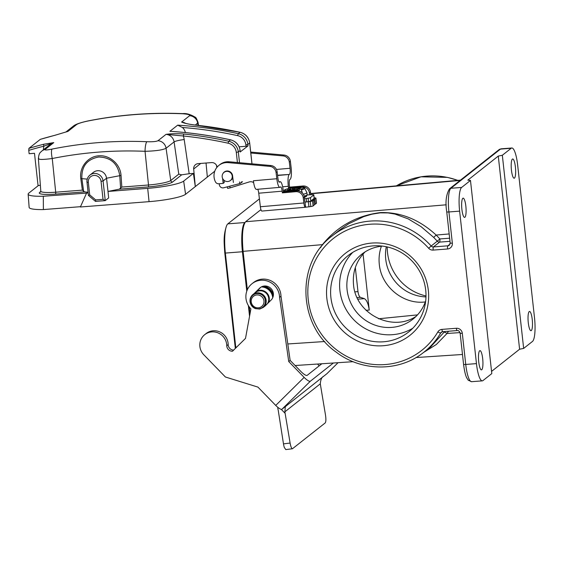 <?xml version="1.0" encoding="UTF-8"?>
<svg xmlns="http://www.w3.org/2000/svg" width="563" height="563" viewBox="0 0 563 563"><rect width="100%" height="100%" fill="white"/><g stroke="black" fill="none" stroke-linecap="round" stroke-linejoin="round"><path stroke-width="0.84" d="M241.534 181.8L240.683 183.172L239.747 183.587L239.571 181.969M219.239 183.735L219.373 184.812A3.441 3.322 -128.3 0 0 223.666 187.782L239.747 183.587M237.424 162.524L236.298 152.369A10.331 9.972 51.7 0 0 228.064 143.185A411.588 397.211 -128.3 0 0 183.285 135.979L166.008 134.374C171.011 133.628 176.93 133.508 183.756 134.015L183.285 135.979A17.221 16.623 51.7 0 1 184.207 139.561L189.168 173.728L193.398 173.397L195.312 186.578L193.679 169.02A5.166 4.983 51.7 0 1 198.148 163.629L211.547 162.594A5.166 4.983 51.7 0 1 217.114 167.127M232.885 178.267A5.166 4.983 51.7 0 1 231.9 179.323L230.415 180.498A5.166 4.983 51.7 0 1 223.3 179.541A5.166 4.983 51.7 0 1 224.546 172.025A5.166 4.983 51.7 0 1 230.415 180.498M105.253 200.618L103.036 199.33L101.051 181.37A6.545 6.313 -128.3 0 0 93.979 175.431A6.545 6.313 -128.3 0 0 88.321 182.363L89.707 194.875L88.426 195.474L87.005 182.215A8.269 7.981 51.7 0 1 98.089 174.143A8.269 7.981 51.7 0 1 103.078 180.962L105.253 200.618L108.666 197.923L107.997 191.441L147.696 188.359A30.529 4.349 -6.3 0 0 183.665 181.096L185.579 194.277L207.346 177.064L206.037 163.017M183.32 122.572C185.136 123.03 185.487 123.811 195.143 125.035L195.087 125.056C188.64 124.247 184.143 123.248 181.582 122.058L183.7 122.699M185.382 123.234A8.614 8.311 51.7 0 0 181.582 122.058L189.618 115.711C190.16 114.739 187.711 114.085 182.285 113.74C150.251 112.452 118.659 114.908 87.518 121.101C82.043 122.291 78.44 123.417 76.709 124.479L68.003 131.362L55.181 135.226A413.312 398.878 -128.3 0 0 40.325 139.343L40.388 139.328M28.924 148.358A413.312 398.878 51.7 0 1 43.78 144.234L53.774 142.608L43.893 146.162A411.588 397.211 -128.3 0 0 28.762 150.37L28.924 148.358L40.325 139.343M45.068 149.491A8.614 8.311 -128.3 0 0 41.824 151.032L50.536 144.149A8.614 8.311 -128.3 0 1 53.774 142.608L45.068 149.491C44.498 150.251 46.856 150.11 52.134 149.068C83.338 142.833 114.922 140.384 146.901 141.714C152.531 141.904 156.218 141.573 157.978 140.729L166.008 134.374A8.614 8.311 -128.3 0 1 174.094 141.904L166.064 148.259C162.813 149.99 155.803 151.004 145.043 151.306C113.733 149.997 82.803 152.404 52.253 158.513C42.077 159.836 37.58 159.716 38.763 158.147M206.072 163.376L206.579 162.974M189.168 173.728L181.68 174.826L172.602 182.004A20.606 2.935 173.7 0 1 148.322 186.909L119.286 189.161L107.997 191.441L106.541 178.232A8.269 7.981 -128.3 0 0 93.374 172.369L89.911 175.1C87.708 176.958 86.723 179.351 86.962 182.271L88.321 182.363M88.145 192.982L43.309 196.248A30.529 4.349 -6.3 0 1 28.15 194.144A30.529 4.349 -6.3 0 1 28.804 193.123L38.502 185.452L40.374 185.311M88.067 192.257L84.57 191.863L55.533 194.115A20.606 2.935 173.7 0 1 39.727 192.321L40.803 191.469M183.665 181.096L193.398 173.397M86.561 193.109L80.382 206.987L149.061 201.653L147.696 188.359M207.346 177.064L214.77 171.201M185.579 194.277A31 4.42 173.7 0 1 149.061 201.653M80.516 206.684L43.386 209.57A31 4.42 173.7 0 1 29.142 207.409L28.15 194.144M240.246 151.904L248.051 145.859L246.017 146.267L245.855 144.811A10.331 9.972 -128.3 0 0 237.621 135.634A411.588 397.211 -128.3 0 0 182.384 127.477A8.614 8.311 51.7 0 1 185.361 132.565M198.486 125.394L198.077 122.586L195.403 125.063M43.309 196.248L43.386 209.57M28.762 150.37L29.135 153.713L34.491 153.298L38.08 185.79M52.134 149.068A8.614 1.992 78.6 0 0 52.253 158.513L55.702 192.201L82.374 190.132L84.57 191.863M146.901 141.714A8.614 1.766 92.4 0 0 145.043 151.306L148.498 184.995A18.889 2.688 -6.3 0 0 170.744 180.498L178.781 174.15L181.68 174.826M182.285 113.74A8.614 1.703 -87.6 0 1 182.581 113.627L182.581 113.627C150.525 112.326 118.92 114.782 87.744 120.996L87.744 120.996C80.157 122.685 75.4 124.36 73.472 126.021L73.472 126.021A8.614 8.311 -128.3 0 1 76.709 124.479M66.455 131.862L68.003 131.362A8.614 8.311 51.7 0 0 66.701 131.77M43.78 144.234A1.724 0.415 75.6 0 0 43.893 146.162A13.779 13.294 51.7 0 0 43.457 149.751M40.36 139.328L55.216 135.204A1.724 0.415 75.6 0 0 55.181 135.226M239.12 146.802L246.017 146.267M171.356 131.39L169.899 131.299L177.69 125.141A413.312 398.878 51.7 0 1 238.283 133.691L240.049 132.291A413.312 398.878 -128.3 0 0 195.087 125.056M182.384 127.477L177.69 125.141M119.286 189.161L121.826 187.064L148.498 184.995A1.724 0.38 85.6 0 1 148.322 186.909M120.616 188.429L119.743 175.565C117.709 163.53 110.707 157.351 98.743 157.021C87.054 159.195 81.431 166.359 81.867 178.506L83.62 191.3M89.707 194.875L95.689 199.9L95.464 201.385L88.461 195.424M95.464 201.385L105.07 200.632M253.653 182.658A5.166 4.983 -128.3 0 0 249.402 181.891L230.232 187.845L227.67 188.38L227.163 186.874M306.666 201.934L306.265 198.549L308.144 198.239A3.441 0.486 -6.8 0 0 310.431 197.613L310.832 200.998A3.441 0.486 173.2 0 1 308.545 201.624L304.921 202.082M304.513 198.697L306.265 198.549M307.138 194.981L312.69 194.643A3.441 0.486 -6.8 0 1 313.823 194.868A3.441 0.486 -6.8 0 1 313.746 194.988L310.431 197.613M313.823 194.868L314.224 198.253A3.441 0.486 173.2 0 1 314.154 198.373L313.746 194.988M310.832 200.998L314.154 198.373M322.775 244.919A2.759 0.718 33.6 0 0 322.416 244.652L243.103 251.337C241.724 235.686 242.562 225.812 245.609 221.731L260.261 210.147L261.091 210.076M278.903 181.835L280.212 181.715A10.331 2.287 85 0 1 283.231 190.336L283.435 192.025L296.821 190.864A6.89 6.65 51.7 0 1 304.316 197.057L304.928 202.131L310.22 201.484A3.441 0.486 -6.8 0 0 312.507 200.85L313.619 199.956L312.458 199.745L314.724 199.098L315.329 204.172L316.434 203.306A3.441 0.486 -6.8 0 0 316.505 203.187L315.899 198.106A3.441 0.486 -6.8 0 0 314.766 197.887L314.182 197.88M315.329 204.172L314.428 199.189M314.161 204.453L315.034 204.27M314.21 205.016L313.605 199.978M304.316 197.057L303.26 197.894L303.865 202.976A5.166 1.14 85 0 0 305.371 207.283A5.166 1.14 85 0 0 305.533 207.212L310.825 206.558A3.441 0.486 -6.8 0 0 313.112 205.931L314.21 205.059M243.103 251.337L247.347 289.734M249.24 306.905L250 313.788M263.984 286.067C268.664 287.172 271.809 290.022 273.421 294.618M511.823 147.999A20.669 4.546 85.6 0 0 511.183 148.266L500.458 149.104L450.907 188.274A2.759 2.66 51.7 0 0 449.499 188.823L499.05 149.652L501.105 148.829L511.823 147.999A20.669 4.546 85.6 0 1 517.671 165.24L534.505 317.722A20.669 4.546 85.6 0 1 532.507 341.417L523.653 348.413L519.6 349.229L491.555 371.397M459.626 211.132L448.908 211.962A20.669 4.546 85.6 0 1 450.907 188.274L461.632 187.444A20.669 4.546 85.6 0 0 459.626 211.132L476.46 363.614A20.669 4.546 85.6 0 0 482.308 380.862A20.669 4.546 85.6 0 0 482.955 380.588L491.802 373.593L470.478 180.449L467.832 180.146L498.276 156.085L519.6 349.229M428.344 290.459A52.183 50.36 -128.3 0 0 371.925 243.061A52.183 50.36 -128.3 0 0 326.843 298.341A52.183 50.36 -128.3 0 0 383.262 345.731A52.183 50.36 -128.3 0 0 428.344 290.459M449.992 241.323L439.562 242.104A2.759 0.647 85.7 0 0 439.872 238.944L437.289 241.175L433.707 237.424L421.11 226.678L408.252 218.901L395.05 214.095L388.034 212.913L380.208 212.849L371.861 214.193L363.747 216.621L348.603 223.821L339.953 229.753M430.723 346.794L444.707 331.53M461.632 187.444L470.478 180.449M482.688 358.694A9.641 2.118 -94.4 0 1 481.456 369.87A9.641 2.118 -94.4 0 1 478.726 361.826A9.641 2.118 -94.4 0 1 479.965 350.643A9.641 2.118 -94.4 0 1 482.688 358.694M465.854 206.206A9.641 2.118 -94.4 0 1 464.623 217.388A9.641 2.118 -94.4 0 1 461.892 209.337A9.641 2.118 -94.4 0 1 463.124 198.162A9.641 2.118 -94.4 0 1 465.854 206.206M498.276 156.085L502.33 155.261L523.653 348.413M502.33 155.261L511.183 148.266M532.239 319.517A9.641 2.118 -94.4 0 1 531.008 330.699A9.641 2.118 -94.4 0 1 528.277 322.648A9.641 2.118 -94.4 0 1 529.516 311.466A9.641 2.118 -94.4 0 1 532.239 319.517M515.405 167.035A9.641 2.118 -94.4 0 1 514.174 178.211A9.641 2.118 -94.4 0 1 511.443 170.167A9.641 2.118 -94.4 0 1 512.682 158.984A9.641 2.118 -94.4 0 1 515.405 167.035M444.179 332.304A2.759 0.718 -145.4 0 1 447.022 333.465L436.36 344.479L423.587 352.438M320.495 247.706L322.416 244.652C337.392 226.277 356.71 215.587 380.384 212.596C400.638 212.005 419.231 219.486 436.156 235.053L439.872 238.944L449.647 238.205M433.707 237.424L436.156 235.053L449.175 233.948M354.95 291.852L357.984 291.62L355.323 267.552M357.984 291.62C358.434 294.738 359.236 296.638 360.383 297.32L364.388 298.657C366.71 300.023 368.329 303.823 369.237 310.065L363.051 254.033M425.332 301.923C403.558 304.893 381.278 286.722 379.307 264.385C378.639 258.107 379.342 252.048 381.411 246.2M365.049 251.914C356.245 260.972 352.403 271.922 353.529 284.765C355.668 313.971 392.362 332.473 416.12 316.322M425.698 300.853A41.331 39.889 51.7 0 1 412.925 319.151A41.331 39.889 51.7 0 1 372.044 323.95A41.331 39.889 51.7 0 1 347.097 289.854A41.331 39.889 51.7 0 1 361.657 254.307A41.331 39.889 51.7 0 1 382.418 246.101M330.903 297.517A48.735 47.032 51.7 0 1 348.075 255.609A48.735 47.032 51.7 0 1 415.198 264.666A48.735 47.032 51.7 0 1 408.527 332.071A48.735 47.032 51.7 0 1 360.32 337.723A48.735 47.032 51.7 0 1 330.903 297.517M412.799 328.229A48.735 47.032 51.7 0 1 339.89 290.409A48.735 47.032 51.7 0 1 352.797 252.337M386.295 246.735A41.331 39.889 -128.3 0 0 385.746 259.297A41.331 39.889 -128.3 0 0 425.98 296.933M387.238 246.939A48.735 47.032 -128.3 0 0 425.994 295.962M246.777 291.177L242.421 251.745A25.49 5.602 -94.4 0 1 244.891 222.533L244.947 222.491M260.592 210.119L260.993 209.802M249.55 316.279L248.367 305.575M235.841 347.934A25.49 5.602 -94.4 0 1 235.742 347.104L225.362 253.076A25.49 5.602 -94.4 0 1 226.544 225.854A25.49 5.602 -94.4 0 1 227.832 223.856L259.332 198.95A25.49 5.602 85.6 0 1 259.423 198.887M251.232 301.874A6.545 6.313 -128.3 0 0 261.394 306.708A6.545 6.313 -128.3 0 0 260.162 295.554A6.545 6.313 -128.3 0 0 251.232 301.874M314.724 199.098L315.829 198.225A3.441 0.486 -6.8 0 0 315.899 198.106M305.371 207.283L261.865 211.062A5.166 1.14 -95 0 1 260.359 206.748L303.865 202.976M303.26 197.894A6.89 6.65 -128.3 0 0 295.758 191.701L282.373 192.863L282.169 191.174L258.741 193.208L260.359 206.748M258.741 193.208A5.166 1.14 85 0 0 257.713 189.267M279.825 187.345L256.404 189.386A10.331 2.287 -95 0 1 254.279 185.621L254.279 185.621A10.331 2.287 -95 0 1 253.385 180.765L276.813 178.731A10.331 2.287 85 0 0 279.825 187.345A10.331 2.287 85 0 0 280.149 187.212L280.501 186.93A5.166 1.14 -95 0 1 280.663 186.867A5.166 1.14 -95 0 1 282.169 191.174M280.212 181.715A10.331 2.287 85 0 0 279.895 181.856L279.537 182.131A5.166 1.14 -95 0 1 279.382 182.201A5.166 1.14 -95 0 1 277.869 177.894L277.13 171.708L276.074 172.545L276.813 178.731M310.48 192.187L309.418 193.025A6.89 6.65 -128.3 0 0 301.916 186.832L302.978 185.994A6.89 6.65 51.7 0 1 310.48 192.187L310.776 194.664M302.978 185.994L289.593 187.155L289.389 185.466A5.166 1.14 -95 0 1 289.846 179.548L290.198 179.266A10.331 2.287 85 0 0 291.106 167.429L290.367 161.243A6.89 6.65 -128.3 0 0 284.041 155.057L250.697 152.066M309.418 193.025L309.622 194.77M277.58 175.48L289.234 174.467A10.331 2.287 85 0 0 288.326 186.304L288.53 188L301.916 186.832M304.998 202.075L305.603 207.156M308.341 201.786L308.946 206.867M289.234 174.467L277.552 175.234M289.593 187.155L288.53 188M276.461 169.449L290.051 168.267L289.312 162.081A6.89 6.65 -128.3 0 0 282.985 155.895L250.802 153.009M290.051 168.267A5.166 1.14 -95 0 1 289.593 174.185M282.373 192.863L283.435 192.025M222.997 173.481A5.25 5.067 51.7 0 1 232.582 175.733L233.392 182.503M276.074 172.545A6.89 6.65 -128.3 0 0 269.747 166.359L228.212 162.637A13.779 13.294 -128.3 0 0 218.937 165.367A13.779 13.294 -128.3 0 0 215.397 181.786A3.441 3.322 -128.3 0 0 218.824 183.77L223.18 183.39L222.582 178.337M218.937 165.367L219.992 164.53A13.779 13.294 51.7 0 1 229.275 161.792L270.803 165.522A6.89 6.65 51.7 0 1 277.13 171.708M223.18 183.39L224.243 182.553L223.968 180.244M290.353 190.118L290.198 189.499L290.761 189.055L288.918 188.936A7.059 0.992 173.2 0 1 289.164 188.865L289.199 188.957M291.177 189.928L290.958 189.238M298.671 190.963L297.904 189.759L296.581 189.625A7.059 0.992 173.2 0 1 296.222 189.682L293.597 189.506L289.818 190.238A7.059 0.992 173.2 0 1 287.559 190.005L290.198 189.499M302.359 192.968L301.388 189.879L300.776 189.161L299.446 189.027A7.059 0.992 173.2 0 0 299.699 188.957L297.651 188.654L301.05 187.887A7.059 0.992 173.2 0 0 298.791 187.655L298.7 188.338M297.651 188.654L297.581 189.724M296.708 189.64L296.441 188.19L298.791 187.655M295.103 189.513L295.012 188.387L296.441 188.19M297.855 188.837L297.785 189.745M299.446 189.027L299.178 190.625L297.827 189.407M293.956 189.499L293.795 188.422L295.012 188.387M293.787 188.992L293.14 189.569M292.697 189.963L292.387 188.211L293.795 188.422M292.57 189.647L292.028 188.267A7.059 0.992 173.2 0 1 292.387 188.211M301.388 189.879A10.423 1.464 173.2 0 0 304.71 188.309C305.111 187.901 304.111 187.542 301.705 187.233L290.628 188.133L290.226 189.02M292.028 188.267L290.621 188.133M289.164 188.865L287.841 188.732L287.383 189.351M304.71 188.309L306.856 192.511A12.055 1.696 173.2 0 1 306.884 192.595A12.055 1.696 173.2 0 1 303.351 194.249M338.06 362.685L326.906 373.698L323.542 376.358C321.74 377.154 320.657 379.645 320.291 383.825L325.498 415.072C326.097 419.217 325.998 421.842 325.21 422.926L292.443 448.76C291.557 448.57 290.775 446.67 290.107 443.053L284.871 411.827L285.314 406.577L281.957 409.238L310.354 381.207A6.89 1.795 -134.6 0 1 304.14 377.386L275.736 405.416A6.89 1.795 45.4 0 0 281.957 409.238M277.833 407.345A6.89 6.65 -128.3 0 0 278.178 409.963L283.485 443.876A6.89 1.555 82.9 0 0 284.315 447.444L285.786 449.591L292.436 448.76M320.291 383.825L284.871 411.827M317.518 364.043A6.89 1.795 -134.6 0 1 319.137 365.887M321.825 363.761L307.166 375.352A6.89 1.795 45.4 0 1 300.952 371.531L290.149 360.426L288.735 361.545L304.14 377.386M275.736 405.416L257.931 387.105L225.418 377.006L203.82 354.789A13.779 13.294 51.7 0 1 204.742 334.64L206.157 333.521A13.779 13.294 51.7 0 1 220.379 332.198A13.779 13.294 51.7 0 1 228.184 344.584A5.503 5.313 -128.3 0 0 233.624 350.116M204.742 334.64A13.779 13.294 51.7 0 1 218.965 333.317A13.779 13.294 51.7 0 1 226.769 345.703A5.503 5.313 -128.3 0 0 232.491 351.235L245.51 338.384L250.901 308.876A17.221 16.623 51.7 0 1 252.048 283.689L253.47 282.57A17.221 16.623 51.7 0 1 271.162 280.888A17.221 16.623 51.7 0 1 280.993 296.237L290.149 360.426M260.943 287.144L256.981 291.057M310.354 381.207L333.387 362.994M323.542 376.358L285.525 406.458M252.048 283.689A17.221 16.623 51.7 0 1 269.747 282.007A17.221 16.623 51.7 0 1 279.579 297.355L288.735 361.545M254.194 293.534L259.571 288.228A8.269 7.981 51.7 0 1 271.31 288.861A8.269 7.981 51.7 0 1 271.092 300.072L265.412 305.681A8.269 7.981 51.7 0 1 264.779 306.237L263.224 307.468A8.269 7.981 -128.3 0 0 264.357 296.032A8.269 7.981 -128.3 0 0 250.056 301.606M280.993 296.237L279.579 297.355M183.756 134.015A413.312 398.878 51.7 0 1 228.726 141.25L230.492 139.849A413.312 398.878 -128.3 0 0 169.899 131.299M101.051 181.37L103.078 180.962L106.541 178.232L121.038 175.445L121.826 187.064M82.374 190.132L80.79 178.57C79.165 167.387 87.694 156.563 98.736 155.796C109.757 154.846 120.362 164.192 121.038 175.445M251.957 163.826L249.655 143.002L247.889 144.402L248.051 145.859M240.26 152.01L240.098 150.56L238.332 151.954L239.521 162.714M240.098 150.56A12.055 11.633 -128.3 0 0 230.492 139.849L230.556 139.828C236.01 141.341 239.205 144.902 240.134 150.497L240.098 150.56M228.064 143.185L228.726 141.25A12.055 11.633 51.7 0 1 238.332 151.954L236.298 152.369M237.621 135.634L238.283 133.691A12.055 11.633 51.7 0 1 247.889 144.402L245.855 144.811M249.655 143.002A12.055 11.633 -128.3 0 0 240.049 132.291L240.112 132.27C245.567 133.783 248.762 137.344 249.691 142.946L249.655 143.002M157.978 140.729A8.614 8.311 51.7 0 1 166.064 148.259L170.744 180.498A1.724 1.661 51.7 0 0 172.602 182.004M178.781 174.15L174.094 141.904A8.614 1.161 171.7 0 1 184.207 139.561M216.804 167.5L216.481 165.276M198.007 125.345L197.704 123.241A8.614 8.311 51.7 0 0 189.618 115.711M41.824 151.032L41.824 151.032C40.839 152.348 38.96 152.08 38.383 158.71L40.81 191.188A18.889 2.688 -6.3 0 0 55.702 192.201A1.724 0.38 85.6 0 1 55.533 194.115M200.745 163.432L193.679 169.02M87.23 179.111L80.79 178.57M95.689 199.9L103.036 199.33M39.727 192.321A1.724 1.661 -128.3 0 0 40.585 191.997M229.683 186.212L230.232 187.845M308.545 201.624L308.144 198.239M245.609 221.731L446.255 204.798M460.105 180.441L310.67 193.785M287.799 343.965L324.703 341.53M476.46 363.614L465.742 364.451L462.3 333.275A5.51 5.32 -128.3 0 0 456.34 328.271L441.934 329.39A5.51 5.32 -128.3 0 0 437.873 331.91A2.759 0.676 30.6 0 0 440.773 332.909A74.049 71.466 51.7 0 1 424.087 352.044L431.089 346.505M446.79 211.723A2.759 0.394 -6.3 0 0 446.733 211.822A2.759 0.394 -6.3 0 0 448.908 211.962L452.349 243.139A5.51 5.32 51.7 0 1 447.585 248.98L433.179 250.099A5.51 5.32 -128.3 0 1 428.64 248.241A71.297 68.806 -128.3 0 0 325.273 246.059A71.297 68.806 -128.3 0 0 336.751 349.975A71.297 68.806 -128.3 0 0 437.873 331.91M457.74 180.385A74.049 71.466 -128.3 0 0 396.38 185.86L420.976 176.81L447.444 177.373L457.902 180.371M424.087 352.044C399.779 371.925 361.854 371.946 336.231 352.164C297.658 325.414 295.448 262.773 332.233 235.862A74.049 71.466 51.7 0 1 431.174 246.01L437.289 241.175A2.759 2.66 51.7 0 0 439.562 242.104L433.447 246.939L447.852 245.82L450.083 244.06M442.201 331.783L440.773 332.909A2.759 2.66 51.7 0 1 442.631 331.67M448.5 331.234L447.022 333.465L460.02 332.606M501.105 148.829A20.669 4.546 85.6 0 0 500.458 149.104A2.759 2.66 51.7 0 0 499.05 149.652M471.59 381.693L468.219 380.208L466.734 377.886C466.199 376.879 464.679 373.318 463.567 364.303A2.759 0.394 173.7 0 0 465.742 364.451A20.669 4.546 85.6 0 0 471.59 381.693L482.308 380.862M450.231 242.899A2.759 0.394 -6.3 0 0 450.175 242.991L449.26 245.271A2.759 2.66 51.7 0 1 447.852 245.82A2.759 0.605 -94.4 0 0 447.585 248.98M449.499 188.823C446.1 194.552 445.178 202.216 446.733 211.822L450.175 242.991A2.759 0.394 -6.3 0 0 452.349 243.139M433.179 250.099A2.759 0.605 85.6 0 1 433.447 246.939A2.759 2.66 51.7 0 1 431.174 246.01L428.64 248.241M441.934 329.39A2.759 0.605 85.6 0 0 442.715 331.684A2.759 0.605 85.6 0 0 442.8 331.649M456.34 328.271A2.759 0.605 85.6 0 0 457.121 330.565A2.759 0.605 85.6 0 0 457.205 330.53M462.3 333.275A2.759 0.394 173.7 0 1 460.126 333.127L463.567 364.303M378.54 318.778L417.5 314.893M369.237 310.065L366.027 310.304M357.836 299.143L364.388 298.657M360.383 297.32L357.076 297.574M244.891 222.533L227.832 223.856M242.421 251.745L225.362 253.076A13.779 1.963 173.7 0 1 224.75 252.583C224.109 242.308 223.187 235.89 226.544 225.854M236.756 347.026L235.742 347.104A13.779 1.963 173.7 0 1 235.13 346.618L224.75 252.583M273.252 296.082A12.055 11.633 -128.3 0 0 262.773 286.328M250.296 301.768A7.762 7.488 -128.3 0 0 262.351 307.504A7.762 7.488 -128.3 0 0 260.894 294.273A7.762 7.488 -128.3 0 0 250.296 301.768M267.376 303.746A8.269 7.981 -128.3 0 0 255.539 292.471L252.97 294.498C250.767 296.356 249.782 298.742 250.021 301.669C250.521 304.998 252.33 307.321 255.433 308.637L259.684 309.045L263.224 307.468M268.635 302.493A8.67 8.368 -128.3 0 0 256.362 291.395M272.717 297.728A11.549 11.147 -128.3 0 0 261.316 286.933M315.829 198.225L316.434 203.306M279.895 181.856L278.974 181.933M288.326 186.304L282.654 186.796M310.22 201.484L310.825 206.558M312.507 200.85L313.112 205.931M289.312 162.081L290.367 161.243M295.758 191.701L296.821 190.864M228.212 162.637L229.275 161.792M269.747 166.359L270.803 165.522M282.985 155.895L284.041 155.057M313.232 199.443L313.288 199.893M304.147 196.135A12.055 1.696 -6.8 0 0 307.124 194.629L306.884 192.595M304.527 196.023A10.331 1.45 173.2 0 1 304.358 197.402M300.776 189.161A9.451 1.33 -6.8 0 0 302.169 187.296A9.451 1.33 -6.8 0 0 290.705 188.133M287.841 188.732A9.451 1.33 -6.8 0 0 286.44 190.597A9.451 1.33 -6.8 0 0 297.904 189.759M298.524 190.484A10.423 1.464 173.2 0 1 294.822 191.04M289.797 191.476A10.423 1.464 173.2 0 1 284.041 190.773L283.752 191.997M290.107 443.053L283.485 443.876M281.219 409.329L285.145 413.362M255.306 292.711L253.892 293.83M260.894 287.179L259.571 288.228M228.184 344.584L226.769 345.703M240.683 183.172L242.526 181.708M198.077 122.586C196.783 118.941 195.811 117.139 195.178 117.195C190.597 114.402 186.402 113.212 182.581 113.627M65.843 132.052L73.472 126.021M195.143 125.035L240.112 132.27M251.999 163.833L249.691 142.946M67.243 131.594L55.216 135.204M240.295 151.954L240.134 150.497M170.638 131.32C190.766 132.657 210.745 135.493 230.556 139.828M105.182 200.639L95.492 201.392M40.606 191.983L40.81 191.188M224.004 172.398L225.193 171.455M332.233 235.862L339.616 230.028M295.103 365.521L353.149 361.692M416.015 357.547L462.483 354.479M460.485 180.139L310.635 193.517M430.73 346.787L431.202 346.414M441.392 332.198L442.715 331.684L457.121 330.565C458.388 330.27 459.387 331.121 460.126 333.127M235.348 348.42L235.13 346.618M313.619 199.956L314.231 205.038M304.365 197.458L306.476 196.346L307.124 194.629M287.728 188.746C282.767 190.287 284.885 190.104 284.041 190.773M338.067 362.685L326.941 373.663"/></g></svg>
